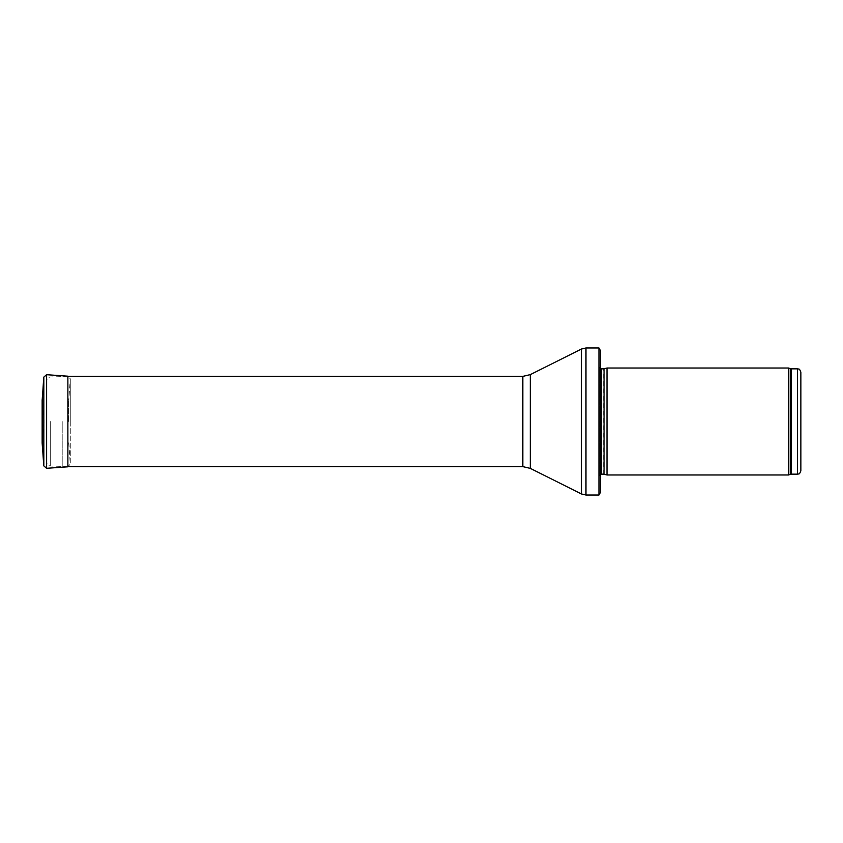 <?xml version="1.0" encoding="UTF-8"?>
<svg xmlns="http://www.w3.org/2000/svg" width="843" height="843" viewBox="0 0 843 843"><rect width="100%" height="100%" fill="white"/><g stroke="black" fill="none" stroke-linecap="round" stroke-linejoin="round"><path stroke-width="0.63" stroke-dasharray="4.21 3.16" d="M800.85 372.206L800.85 470.794M788.532 474.978L788.532 368.022M607.002 474.978L607.002 368.022M600.311 421.5L600.311 478.318L600.311 421.5M600.311 492.691L600.311 350.309M598.93 495.031L598.93 347.969M62.203 421.5L62.203 466.622L62.203 421.5M46.491 421.5L46.491 461.996L46.491 421.5M68.789 421.5L68.799 400.088L68.799 421.5M42.371 421.5L42.371 444.029L42.371 421.5M797.51 474.145L797.51 368.855M791.408 474.145L791.408 368.855M790.27 474.346L790.27 368.654M604.052 474.188L604.052 368.812M603.704 474.145L603.704 368.855M600.311 364.682L599.931 475.473L601.259 474.145L601.259 368.855L599.931 367.527L599.942 475.663L599.942 367.337L600.311 478.318M585.969 495.031L585.969 347.969M581.48 493.977L581.48 349.023M530.31 468.381L530.31 374.619M522.839 466.622L522.839 376.378M50.295 421.5L50.295 466L50.295 421.5M42.319 444.746L42.319 398.254M43.815 465.873L43.815 377.127M70.285 421.5L70.285 378.971L70.285 421.5M68.789 442.838L70.285 464.029L67.862 466.811L67.862 376.189L70.285 378.792L70.285 464.208L70.285 378.792L68.789 400.162M46.597 468.297L46.597 374.703M44.015 421.837L42.161 442.733L42.161 400.267L44.015 421.163M67.862 376.378L50.295 377C49.115 377.812 48.251 375.715 46.491 381.004M67.862 466.622L50.295 466C49.115 465.188 48.251 467.285 46.491 461.996M42.319 423.165L42.319 398.444L42.319 423.165"/><path stroke-width="1.26" d="M800.85 421.5L800.85 372.206C799.143 367.485 798.532 369.571 797.51 368.855L797.51 474.145C798.532 473.429 799.143 475.515 800.85 470.794L800.85 421.5M788.532 421.5L788.532 474.978L607.002 474.978L607.002 368.022L788.532 368.022L788.532 421.5M598.93 347.969L600.311 350.309L600.311 492.691L598.93 495.031L585.969 495.031L585.969 347.969L598.93 347.969L598.93 495.031M797.51 368.855L791.408 368.855L791.408 474.145L797.51 474.145M791.408 368.855L790.27 368.654L790.27 474.346L791.408 474.145M604.052 474.188L604.052 368.812L604.052 474.188L607.002 474.978M603.704 368.855L601.259 368.855L601.259 474.145L599.931 475.473M530.31 374.619L530.31 468.381L522.839 466.622L522.839 376.378L530.31 374.619L581.48 349.023L581.48 493.977L585.969 495.031M46.597 374.703L67.862 376.189L67.862 466.811L46.597 468.297L46.597 374.703L43.815 377.127L43.815 465.873L42.15 442.965L42.15 400.035L42.15 442.965M43.815 377.127L42.319 398.254L42.319 444.746M790.27 368.654L788.532 368.022M790.27 474.346L788.532 474.978M604.052 368.812L607.002 368.022M603.704 474.145L601.259 474.145M601.259 368.855L599.931 367.527M581.48 349.023L585.969 347.969M530.31 468.381L581.48 493.977M522.839 376.378L67.862 376.378M522.839 466.622L67.862 466.622M42.319 398.254L42.319 444.556M42.15 400.035L42.319 398.444M67.862 376.189L68.673 376.378M46.597 468.297L43.815 465.873"/></g></svg>
